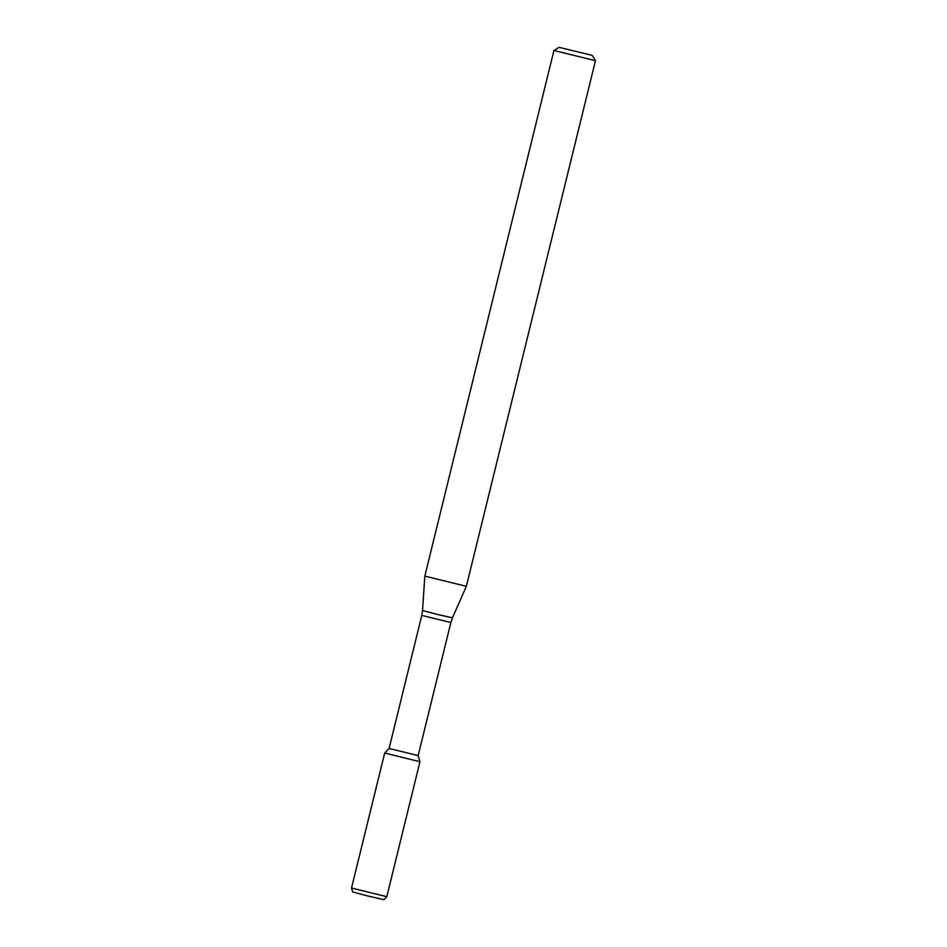 <?xml version="1.0" encoding="UTF-8"?>
<svg xmlns="http://www.w3.org/2000/svg" width="947" height="947" viewBox="0 0 947 947"><rect width="100%" height="100%" fill="white"/><g stroke="black" fill="none" stroke-linecap="round" stroke-linejoin="round"><path stroke-width="0.71" stroke-dasharray="4.74 3.55" d="M419.142 761.412L384.683 753.054L419.947 761.708M389.099 748.45L418.172 755.599M424.824 576.119L466.362 586.311M553.936 50.487L595.462 60.679M352.686 891.967L383.949 899.65M351.538 888.014L386.802 896.679M421.782 615.396L450.855 622.534M422.54 610.484L452.453 617.835"/><path stroke-width="1.42" d="M418.172 755.599L389.099 748.461L421.782 615.396L450.855 622.534L418.172 755.599L419.947 761.708L384.683 753.054L351.538 888.014L386.802 896.679L383.949 899.65L368.241 896.111L352.686 891.967L351.538 888.026M389.099 748.461L384.683 753.054L419.947 761.719L386.802 896.679M466.362 586.311L424.824 576.119L422.54 610.484L437.431 614.449L452.453 617.835L466.35 586.323L595.462 60.691L553.936 50.487L424.824 576.119M591.567 55.222L559.109 47.35L591.567 55.222M419.142 761.412L419.947 761.719M450.855 622.534L452.453 617.835M421.782 615.396L422.54 610.484M559.109 47.35L553.936 50.487M592.325 55.506L595.462 60.679"/></g></svg>
